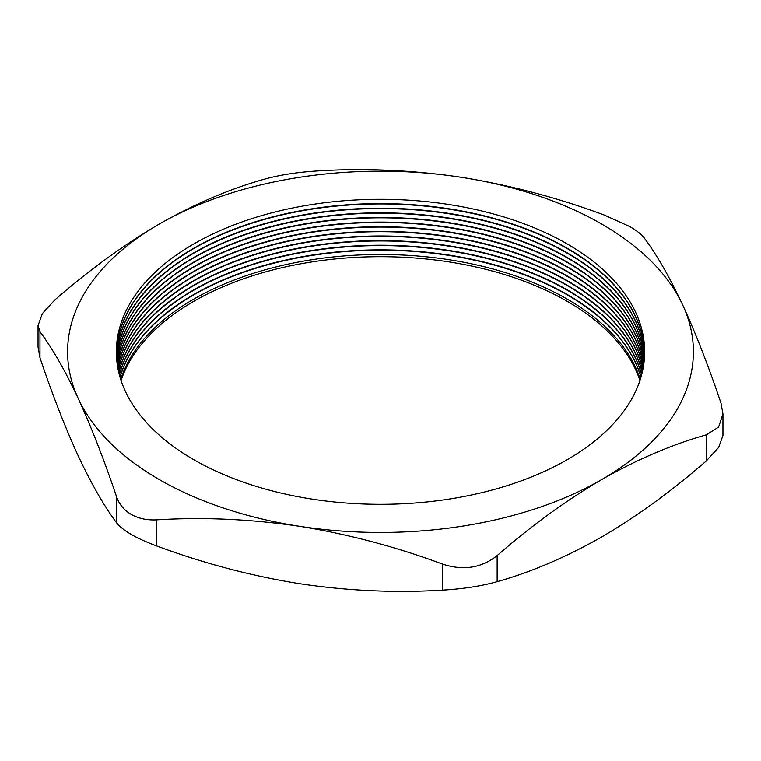 <?xml version="1.0" encoding="UTF-8"?>
<svg xmlns="http://www.w3.org/2000/svg" width="761" height="761" viewBox="0 0 761 761"><rect width="100%" height="100%" fill="white"/><g stroke="black" fill="none" stroke-linecap="round" stroke-linejoin="round"><path stroke-width="1.14" d="M640.286 379.397A264.143 152.504 0 0 0 567.278 299.159A264.143 152.504 0 0 0 302.003 261.375A264.143 152.504 0 0 0 120.714 379.397M640.943 377.266A264.143 152.504 0 0 0 567.278 294.878A264.143 152.504 0 0 0 300.205 257.427A264.143 152.504 0 0 0 120.057 377.266M640.99 377.085A264.143 152.504 0 0 0 567.278 294.526A264.143 152.504 0 0 0 300.062 257.104A264.143 152.504 0 0 0 120.01 377.085M641.59 374.945A264.143 152.504 0 0 0 567.278 290.255A264.143 152.504 0 0 0 298.274 253.166A264.143 152.504 0 0 0 119.41 374.945M641.637 374.773A264.143 152.504 0 0 0 567.278 289.903A264.143 152.504 0 0 0 298.131 252.833A264.143 152.504 0 0 0 119.363 374.773M642.17 372.633A264.143 152.504 0 0 0 567.278 285.622A264.143 152.504 0 0 0 296.352 248.904A264.143 152.504 0 0 0 118.83 372.633M642.217 372.452A264.143 152.504 0 0 0 567.278 285.27A264.143 152.504 0 0 0 296.21 248.581A264.143 152.504 0 0 0 118.783 372.452M642.693 370.322A264.143 152.504 0 0 0 567.278 280.999A264.143 152.504 0 0 0 294.44 244.652A264.143 152.504 0 0 0 118.307 370.322M642.731 370.141A264.143 152.504 0 0 0 567.278 280.647A264.143 152.504 0 0 0 294.298 244.329A264.143 152.504 0 0 0 118.269 370.141M643.15 368.001A264.143 152.504 0 0 0 567.278 276.367A264.143 152.504 0 0 0 292.538 240.4A264.143 152.504 0 0 0 117.85 368.001M643.188 367.829A264.143 152.504 0 0 0 567.278 276.015A264.143 152.504 0 0 0 292.395 240.086A264.143 152.504 0 0 0 117.812 367.829M643.549 365.689A264.143 152.504 0 0 0 567.278 271.744A264.143 152.504 0 0 0 290.645 236.167A264.143 152.504 0 0 0 117.451 365.689M643.578 365.518A264.143 152.504 0 0 0 567.278 271.382A264.143 152.504 0 0 0 290.493 235.843A264.143 152.504 0 0 0 117.422 365.518M643.882 363.377A264.143 152.504 0 0 0 567.278 267.111A264.143 152.504 0 0 0 288.752 231.943A264.143 152.504 0 0 0 117.118 363.377M643.911 363.197A264.143 152.504 0 0 0 567.278 266.759A264.143 152.504 0 0 0 288.609 231.62A264.143 152.504 0 0 0 117.089 363.197M644.158 361.066A264.143 152.504 0 0 0 567.278 262.478A264.143 152.504 0 0 0 286.868 227.72A264.143 152.504 0 0 0 116.842 361.066M644.177 360.885A264.143 152.504 0 0 0 567.278 262.126A264.143 152.504 0 0 0 286.726 227.396A264.143 152.504 0 0 0 116.823 360.885M644.377 358.745A264.143 152.504 0 0 0 567.278 257.855A264.143 152.504 0 0 0 284.995 223.506A264.143 152.504 0 0 0 116.623 358.745M644.386 358.574A264.143 152.504 0 0 0 567.278 257.503A264.143 152.504 0 0 0 284.852 223.182A264.143 152.504 0 0 0 116.614 358.574M644.529 356.433A264.143 152.504 0 0 0 567.278 253.223A264.143 152.504 0 0 0 283.13 219.301A264.143 152.504 0 0 0 116.471 356.433M644.538 356.262A264.143 152.504 0 0 0 567.278 252.871A264.143 152.504 0 0 0 282.987 218.978A264.143 152.504 0 0 0 116.462 356.262M644.615 354.122A264.143 152.504 0 0 0 567.278 248.6A264.143 152.504 0 0 0 281.266 215.097A264.143 152.504 0 0 0 116.385 354.122M644.624 353.941A264.143 152.504 0 0 0 567.278 248.248A264.143 152.504 0 0 0 281.132 214.783A264.143 152.504 0 0 0 116.376 353.941M567.278 243.967A264.143 152.504 0 0 0 193.722 243.967A264.143 152.504 0 0 0 193.722 459.644A264.143 152.504 0 0 0 567.278 459.644A264.143 152.504 0 0 0 567.278 243.967M629.775 226.569L604.367 215.068C557.575 197.698 509.946 185.113 461.48 177.313C412.928 170.112 365.309 167.962 318.602 170.864C297.789 172.091 279.534 174.916 263.848 179.33C229.346 189.08 194.483 203.996 159.249 224.067C123.615 244.975 88.752 270.317 54.649 300.11L42.407 313.503L38.05 325.518L39.981 331.72C52.519 348.605 65.284 370.883 78.269 398.564C91.272 426.902 104.038 459.615 116.557 496.705C119.154 504.267 124.043 510.174 131.225 514.407C138.512 518.526 146.978 520.343 156.633 519.849C203.425 516.957 251.054 519.107 299.52 526.298C348.072 534.117 395.691 546.712 442.398 564.053C463.211 570.883 481.466 568.058 497.152 555.587C531.254 525.794 566.117 500.453 601.751 479.544C636.976 459.473 671.849 444.557 706.351 434.807L718.593 427.083L722.95 413.936L721.019 403.197C708.481 366.051 695.716 333.337 682.731 305.047C669.728 277.337 656.962 255.049 644.443 238.212C641.846 234.645 636.957 230.764 629.775 226.569M159.249 479.544A312.895 180.652 0 0 0 299.52 526.298A312.895 180.652 0 0 0 601.751 479.544A312.895 180.652 0 0 0 682.731 305.047A312.895 180.652 0 0 0 461.48 177.313A312.895 180.652 0 0 0 159.249 224.067A312.895 180.652 0 0 0 78.269 398.564A312.895 180.652 0 0 0 159.249 479.544M639.925 380.5A264.143 152.504 0 0 0 567.278 301.356A264.143 152.504 0 0 0 302.926 263.42A264.143 152.504 0 0 0 121.075 380.5M722.95 413.936L722.95 435.482L718.593 447.506L706.351 460.89C671.849 490.978 636.976 516.329 601.751 536.933C566.117 557.176 531.254 572.091 497.152 581.67C481.551 586.075 463.306 588.9 442.398 590.136C395.606 593.038 347.977 590.888 299.52 583.687C250.968 575.868 203.339 563.283 156.633 545.932C136.19 538.322 122.825 530.607 116.557 522.788C104.01 505.913 91.253 483.625 78.269 455.953C65.256 427.606 52.499 394.892 39.981 357.803L38.05 347.073L38.05 325.518M116.557 522.788L116.557 496.705M39.981 331.72L39.981 357.803M156.633 519.849L156.633 545.932M442.398 590.136L442.398 564.053M706.351 460.89L706.351 434.807M497.152 555.587L497.152 581.67"/></g></svg>

